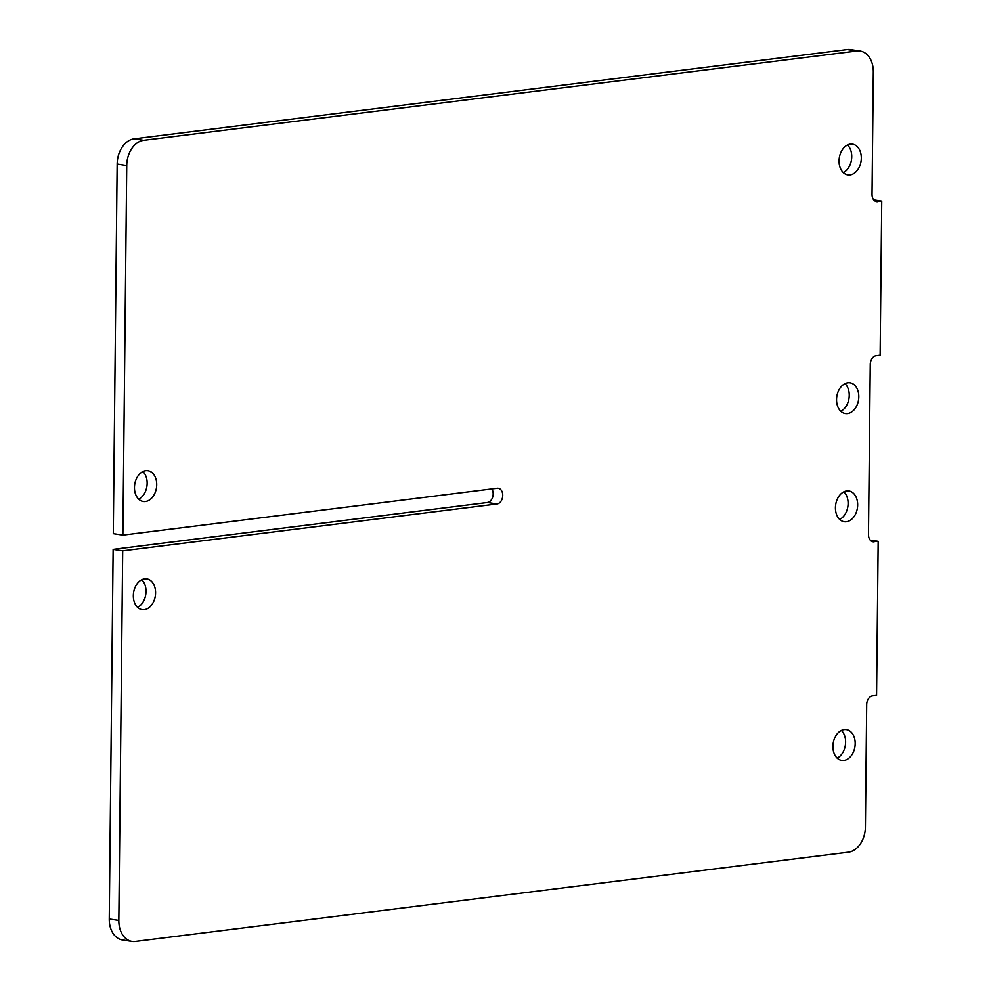 <?xml version="1.0" encoding="UTF-8"?>
<svg xmlns="http://www.w3.org/2000/svg" width="991" height="991" viewBox="0 0 991 991"><rect width="100%" height="100%" fill="white"/><g stroke="black" fill="none" stroke-linecap="round" stroke-linejoin="round"><path stroke-width="1.49" d="M841.371 730.454A15.559 11 -81.4 0 1 845.36 745.195A15.559 11 -81.4 0 1 837.172 758.078M844.208 729.587A15.559 11 -81.4 0 1 846.388 729.611A15.559 11 -81.4 0 1 855.109 745.121A15.559 11 -81.4 0 1 843.886 760.394A15.559 11 -81.4 0 1 841.718 760.37A15.559 11 -81.4 0 1 832.997 744.86A15.559 11 -81.4 0 1 844.208 729.587M142.915 471.567A15.559 11 -81.4 0 1 146.903 486.308A15.559 11 -81.4 0 1 138.715 499.191M145.751 470.7A15.559 11 -81.4 0 1 147.932 470.725A15.559 11 -81.4 0 1 156.652 486.234A15.559 11 -81.4 0 1 145.429 501.52A15.559 11 -81.4 0 1 143.261 501.483A15.559 11 -81.4 0 1 134.541 485.974A15.559 11 -81.4 0 1 145.751 470.7M843.304 172.632A15.559 11 98.6 0 0 851.492 159.749A15.559 11 98.6 0 0 847.503 145.008M850.018 174.949A15.559 11 98.6 0 0 861.241 159.675A15.559 11 98.6 0 0 852.52 144.166A15.559 11 98.6 0 0 850.34 144.141A15.559 11 98.6 0 0 839.129 159.415A15.559 11 98.6 0 0 847.85 174.924A15.559 11 98.6 0 0 850.018 174.949M845.001 383.653A15.559 11 -81.4 0 1 848.99 398.394A15.559 11 -81.4 0 1 840.802 411.277M847.85 382.786A15.559 11 -81.4 0 1 850.018 382.811A15.559 11 -81.4 0 1 858.739 398.32A15.559 11 -81.4 0 1 847.528 413.594A15.559 11 -81.4 0 1 845.348 413.569A15.559 11 -81.4 0 1 836.627 398.06A15.559 11 -81.4 0 1 847.85 382.786M843.861 491.809A15.559 11 -81.4 0 1 847.862 506.55A15.559 11 -81.4 0 1 839.662 519.433M846.71 490.941A15.559 11 -81.4 0 1 848.891 490.966A15.559 11 -81.4 0 1 857.599 506.475A15.559 11 -81.4 0 1 846.388 521.749A15.559 11 -81.4 0 1 844.208 521.724A15.559 11 -81.4 0 1 835.5 506.215A15.559 11 -81.4 0 1 846.71 490.941M141.775 579.723A15.559 11 -81.4 0 1 145.764 594.464A15.559 11 -81.4 0 1 137.576 607.347M144.624 578.855A15.559 11 -81.4 0 1 146.804 578.88A15.559 11 -81.4 0 1 155.513 594.389A15.559 11 -81.4 0 1 144.302 609.663A15.559 11 -81.4 0 1 142.122 609.638A15.559 11 -81.4 0 1 133.413 594.129A15.559 11 -81.4 0 1 144.624 578.855M871.956 541.482L878.175 541.309L876.564 695.385L872.563 695.88A8.089 5.723 -81.4 0 0 866.691 704.613L865.416 826.94A23.338 16.5 98.6 0 1 848.482 852.149L135.272 941.45A23.338 16.5 98.6 0 1 132.014 941.413L122.438 939.951A23.338 16.5 -81.4 0 1 109.258 918.979L118.833 920.428A23.338 16.5 98.6 0 0 132.014 941.413M875.524 201.309L881.742 201.136L880.132 355.199L876.118 355.707A8.089 5.723 -81.4 0 0 870.259 364.44L868.475 534.533A8.089 5.723 -81.4 0 0 873.046 541.804A8.089 5.723 -81.4 0 0 874.173 541.817M877.741 201.644A8.089 5.723 -81.4 0 1 876.601 201.631A8.089 5.723 -81.4 0 1 872.03 194.347L873.319 72.021A23.338 16.5 98.6 0 0 860.138 51.049A23.338 16.5 98.6 0 0 856.881 50.999L847.305 49.55L134.095 138.851L143.658 140.313A23.338 16.5 98.6 0 0 126.737 165.509L122.872 535.115L497.16 488.241A7.94 5.612 -81.4 0 1 498.262 488.253A7.94 5.612 -81.4 0 1 502.747 495.389A7.94 5.612 -81.4 0 1 496.986 503.961L122.698 550.823L118.833 920.428M847.305 49.55A23.338 16.5 -81.4 0 1 850.563 49.587L860.138 51.049M496.986 503.961L487.423 502.499L113.135 549.373L109.258 918.979M487.423 502.499A7.94 5.612 98.6 0 0 493.171 493.939A7.94 5.612 98.6 0 0 491.809 488.91M126.737 165.509L117.161 164.06L113.296 533.654L122.872 535.115M117.161 164.06A23.338 16.5 -81.4 0 1 134.095 138.851M856.881 50.999L143.658 140.313M113.135 549.373L122.698 550.823M881.742 201.136L873.765 199.922M878.175 541.309L870.209 540.107"/></g></svg>
